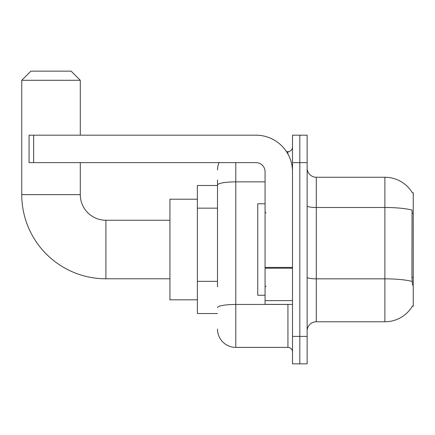 <?xml version="1.0" encoding="UTF-8"?>
<svg xmlns="http://www.w3.org/2000/svg" width="435" height="435" viewBox="0 0 435 435"><rect width="100%" height="100%" fill="white"/><g stroke="black" fill="none" stroke-linecap="round" stroke-linejoin="round"><path stroke-width="0.65" d="M412.353 306.229L412.51 305.957A32.016 32.016 0 0 1 384.893 321.78A32.016 32.016 0 0 0 412.353 306.229L413.25 306.229L413.25 192.803L412.353 192.803M217.5 202.672L217.5 179.998L217.5 185.484L197.376 185.484L197.376 313.548L217.5 313.548M307.143 330.926A9.146 9.146 0 0 1 316.288 321.78L384.893 321.78L384.893 177.252L316.288 177.252A9.146 9.146 0 0 1 307.143 168.106A9.146 9.146 0 0 0 316.288 177.252L316.288 321.78A9.146 9.146 0 0 0 307.143 330.926M299.824 336.413L299.824 363.856L307.143 363.856L307.143 336.413L299.824 336.413L299.824 363.856L292.505 363.856L292.505 336.413L299.824 336.413L299.824 162.619L299.824 336.413M292.505 336.413L292.505 135.176L299.824 135.176L299.824 162.619L299.824 135.176L307.143 135.176L307.143 336.413M412.418 192.917A32.016 32.016 0 0 0 384.893 177.252A32.016 32.016 0 0 1 412.418 192.917M412.51 285.191L411.923 277.242L412.054 210.105A32.016 5.557 180 0 0 384.893 207.49L316.288 207.49A9.146 1.588 -0 0 1 307.143 205.902M217.5 286.828L217.5 179.998M235.792 162.619L235.792 347.391L287.932 347.391L287.932 304.397M286.475 151.641L287.932 151.641A4.573 4.573 0 0 0 292.505 147.068M292.505 351.964A4.573 4.573 0 0 0 287.932 347.391M217.5 169.933A18.292 18.292 0 0 1 219.028 162.619M235.792 347.391A18.292 18.292 0 0 1 217.5 329.094M265.067 203.781L257.748 203.781L257.748 295.251L265.067 295.251M169.933 278.786L105.906 278.786A84.156 84.156 0 0 1 21.75 194.63L21.75 80.29L30.896 71.144L71.144 71.144L80.29 80.29L21.75 80.29M105.906 278.786L105.906 220.246A25.611 25.611 0 0 1 80.29 194.63L80.29 162.619M80.29 135.176L80.29 80.29M197.376 199.208L169.933 199.208L169.933 299.824L197.376 299.824M292.505 304.397L265.067 304.397L265.067 267.411L292.505 267.411L292.505 171.765A36.589 36.589 0 0 0 255.916 135.176L33.642 135.176L33.642 162.619L255.916 162.619A9.146 9.146 0 0 1 265.067 171.765L265.067 267.411M33.642 162.619L29.069 162.619L29.069 135.176L33.642 135.176M413.25 213.21L411.923 213.21M413.25 277.242L411.923 277.242M217.5 208.164L197.376 208.164M217.5 281.336L197.376 281.336M412.152 281.478A32.016 5.557 180 0 0 384.893 278.835L316.288 278.835A9.146 1.588 0 0 1 307.143 277.247M307.143 162.619L292.505 162.619M289.52 304.397A4.573 0.794 0 0 1 287.932 304.446L235.792 304.446A18.292 3.175 180 0 0 217.5 307.627M217.5 185.054A18.292 3.175 180 0 1 235.792 181.874L265.067 181.874M287.932 154.05L287.932 151.641M21.75 194.63L80.29 194.63M292.505 268.205L265.067 268.205M265.067 300.618L292.505 300.618M265.981 212.927L265.067 212.014M265.981 286.105L265.067 287.018M169.933 220.246L105.906 220.246"/></g></svg>
